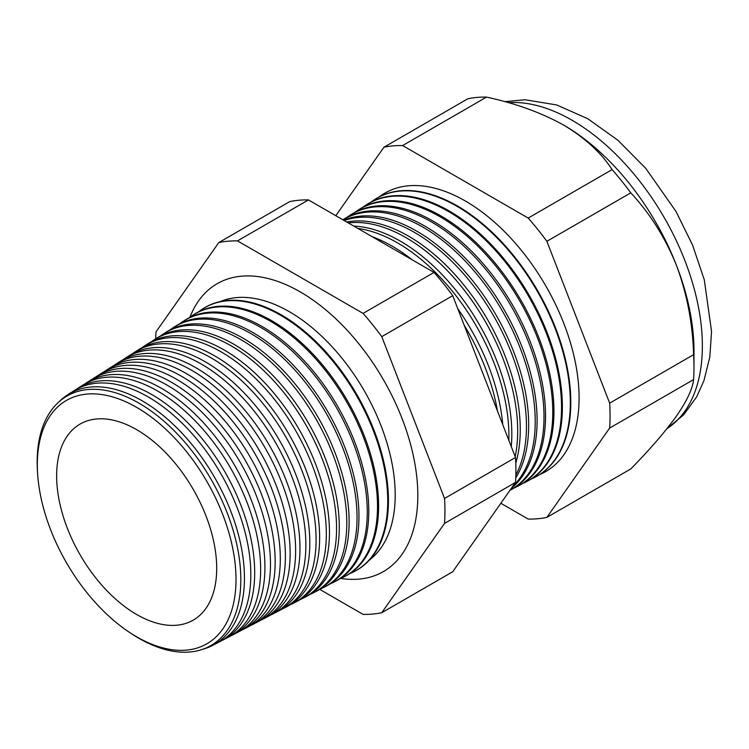 <?xml version="1.0" encoding="UTF-8"?>
<svg xmlns="http://www.w3.org/2000/svg" width="749" height="749" viewBox="0 0 749 749"><rect width="100%" height="100%" fill="white"/><g stroke="black" fill="none" stroke-linecap="round" stroke-linejoin="round"><path stroke-width="1.12" d="M369.491 559.943A149.585 86.369 -120 0 0 385.604 438.596A149.585 86.369 -120 0 0 289.432 311.762A149.585 86.369 -120 0 0 220.309 301.547M340.72 578.415A166.222 95.966 -120 0 0 391.437 565.944A166.222 95.966 -120 0 0 406.426 430.647A166.222 95.966 -120 0 0 300.283 291.923A166.222 95.966 -120 0 0 226.086 279.546A166.222 95.966 -120 0 0 189.918 317.23M37.609 473.537L37.45 470.981A144.005 83.139 60 0 1 138.986 403.177A144.005 83.139 60 0 1 240.822 579.548A144.005 83.139 60 0 1 138.986 638.345A144.005 83.139 60 0 1 131.328 633.588L129.193 632.165A140.484 81.107 -120 0 0 136.674 636.809A140.484 81.107 -120 0 0 236.01 579.454A140.484 81.107 -120 0 0 136.674 407.39A140.484 81.107 -120 0 0 37.609 473.537A140.484 81.107 -120 0 0 129.193 632.165M202.492 649.336A144.819 83.616 -120 0 0 212.65 645.404A144.819 83.616 -120 0 0 237.133 529.992A144.819 83.616 -120 0 0 142.048 400.743A144.819 83.616 -120 0 0 67.878 394.648A144.819 83.616 -120 0 0 59.386 401.473M67.878 394.648L73.87 390.828A145.128 83.785 60 0 1 148.199 396.942A145.128 83.785 60 0 1 243.491 526.463A145.128 83.785 60 0 1 218.951 642.118L212.65 645.404M220.843 641.078A145.306 83.897 -120 0 0 222.781 640.123A145.306 83.897 -120 0 0 247.348 524.319A145.306 83.897 -120 0 0 151.944 394.639A145.306 83.897 -120 0 0 77.512 388.516A145.306 83.897 -120 0 0 75.715 389.714M77.512 388.516L83.13 384.949A145.596 84.057 60 0 1 157.702 391.081A145.596 84.057 60 0 1 253.293 521.014A145.596 84.057 60 0 1 228.679 637.043L222.781 640.123M230.758 635.892A145.793 84.178 -120 0 0 232.902 634.834A145.793 84.178 -120 0 0 257.553 518.645A145.793 84.178 -120 0 0 161.831 388.525A145.793 84.178 -120 0 0 87.156 382.383A145.793 84.178 -120 0 0 85.171 383.713M87.156 382.383L92.389 379.06A146.064 84.328 60 0 1 167.196 385.211A146.064 84.328 60 0 1 263.096 515.565A146.064 84.328 60 0 1 238.407 631.969L232.902 634.834M240.682 630.705A146.289 84.459 -120 0 0 243.032 629.553A146.289 84.459 -120 0 0 267.767 512.971A146.289 84.459 -120 0 0 171.718 382.421A146.289 84.459 -120 0 0 96.79 376.26A146.289 84.459 -120 0 0 94.627 377.721M96.79 376.26L101.649 373.171A146.532 84.6 60 0 1 176.698 379.35A146.532 84.6 60 0 1 272.908 510.116A146.532 84.6 60 0 1 248.134 626.894L243.032 629.553M250.606 625.509A146.776 84.74 -120 0 0 253.162 624.273A146.776 84.74 -120 0 0 277.973 507.298A146.776 84.74 -120 0 0 181.604 376.316A146.776 84.74 -120 0 0 106.433 370.128A146.776 84.74 -120 0 0 104.083 371.719M106.433 370.128L110.908 367.282A147.001 84.871 60 0 1 186.192 373.479A147.001 84.871 60 0 1 282.71 504.667A147.001 84.871 60 0 1 257.862 621.82L253.162 624.273M260.521 620.322A147.263 85.021 -120 0 0 263.283 618.983A147.263 85.021 -120 0 0 288.187 501.624A147.263 85.021 -120 0 0 191.501 370.203A147.263 85.021 -120 0 0 116.067 363.995A147.263 85.021 -120 0 0 113.539 365.727M116.067 363.995L120.158 361.402A147.469 85.143 60 0 1 195.695 367.609A147.469 85.143 60 0 1 292.522 499.218A147.469 85.143 60 0 1 267.59 616.745L263.283 618.983M270.445 615.126A147.75 85.302 -120 0 0 273.413 613.703A147.75 85.302 -120 0 0 298.392 495.96A147.75 85.302 -120 0 0 201.387 364.098A147.75 85.302 -120 0 0 125.71 357.872A147.75 85.302 -120 0 0 122.995 359.726M125.71 357.872L129.418 355.513A147.937 85.414 60 0 1 205.198 361.748A147.937 85.414 60 0 1 302.324 493.769A147.937 85.414 60 0 1 277.317 611.671L273.413 613.703M280.36 609.939A148.236 85.583 -120 0 0 283.543 608.422A148.236 85.583 -120 0 0 308.607 490.286A148.236 85.583 -120 0 0 211.274 357.985A148.236 85.583 -120 0 0 135.354 351.74A148.236 85.583 -120 0 0 132.451 353.734M135.354 351.74L138.677 349.624A148.405 85.686 60 0 1 214.691 355.878A148.405 85.686 60 0 1 312.136 488.32A148.405 85.686 60 0 1 287.036 606.596L283.543 608.422M290.284 604.743A148.723 85.863 -120 0 0 293.664 603.142A148.723 85.863 -120 0 0 318.812 484.612A148.723 85.863 -120 0 0 221.161 351.88A148.723 85.863 -120 0 0 144.988 345.617A148.723 85.863 -120 0 0 141.907 347.742M144.988 345.617L147.937 343.735A148.873 85.957 60 0 1 224.194 350.008A148.873 85.957 60 0 1 321.939 482.871A148.873 85.957 60 0 1 296.763 601.522L293.664 603.142M300.199 599.546A149.22 86.154 -120 0 0 303.794 597.852A149.22 86.154 -120 0 0 329.026 478.939A149.22 86.154 -120 0 0 231.057 345.776A149.22 86.154 -120 0 0 154.631 339.484A149.22 86.154 -120 0 0 151.364 341.75M154.631 339.484L157.196 337.855A149.341 86.229 60 0 1 233.688 344.147A149.341 86.229 60 0 1 331.741 477.431A149.341 86.229 60 0 1 306.491 596.447L303.794 597.852M310.123 594.36A149.706 86.435 -120 0 0 313.925 592.571A149.706 86.435 -120 0 0 339.231 473.265A149.706 86.435 -120 0 0 240.944 339.662A149.706 86.435 -120 0 0 164.265 333.352A149.706 86.435 -120 0 0 160.82 335.758M164.265 333.352L166.456 331.966A149.819 86.5 60 0 1 243.191 338.276A149.819 86.5 60 0 1 341.553 471.982A149.819 86.5 60 0 1 316.218 591.373L313.925 592.571M320.038 589.163A150.193 86.715 -120 0 0 324.055 587.291A150.193 86.715 -120 0 0 349.446 467.591A150.193 86.715 -120 0 0 250.831 333.558A150.193 86.715 -120 0 0 173.908 327.229A150.193 86.715 -120 0 0 170.276 329.766M173.908 327.229L175.715 326.077A150.287 86.762 60 0 1 252.685 332.406A150.287 86.762 60 0 1 351.356 466.533A150.287 86.762 60 0 1 325.946 586.298L324.055 587.291M329.953 583.967A150.68 86.996 -120 0 0 334.176 582.001A150.68 86.996 -120 0 0 359.651 461.918A150.68 86.996 -120 0 0 260.718 327.444A150.68 86.996 -120 0 0 183.542 321.096A150.68 86.996 -120 0 0 179.732 323.774M183.542 321.096L184.966 320.188A150.755 87.034 60 0 1 262.187 326.545A150.755 87.034 60 0 1 361.168 461.084A150.755 87.034 60 0 1 335.674 581.224L334.176 582.001M339.868 578.771A151.167 87.277 -120 0 0 344.306 576.721A151.167 87.277 -120 0 0 369.866 456.253A151.167 87.277 -120 0 0 270.614 321.34A151.167 87.277 -120 0 0 193.186 314.973A151.167 87.277 -120 0 0 189.197 317.782M193.186 314.973L194.225 314.308A151.223 87.305 60 0 1 271.681 320.675A151.223 87.305 60 0 1 370.97 455.635A151.223 87.305 60 0 1 345.401 576.15L344.306 576.721M349.792 573.575A151.654 87.558 -120 0 0 354.436 571.44A151.654 87.558 -120 0 0 380.071 450.58A151.654 87.558 -120 0 0 280.501 315.226A151.654 87.558 -120 0 0 202.82 308.841A151.654 87.558 -120 0 0 198.654 311.799M202.82 308.841L203.485 308.419A151.691 87.577 60 0 1 281.184 314.814A151.691 87.577 60 0 1 380.773 450.186A151.691 87.577 60 0 1 355.129 571.075L354.436 571.44M497.476 411.023A157.018 90.657 -120 0 0 464.211 325.291M372.187 236.721A157.178 90.751 60 0 1 392.261 246.196A157.178 90.751 60 0 1 412.334 259.903M457.761 308.672A157.178 90.751 60 0 1 502.776 424.674M508.833 440.309A157.44 90.901 -120 0 0 397.579 242.91A157.44 90.901 -120 0 0 357.844 228.436M353.715 226.058A157.58 90.975 60 0 1 400.406 241.169A157.58 90.975 60 0 1 511.277 446.601M515.19 456.675A157.861 91.144 -120 0 0 406.061 237.676A157.861 91.144 -120 0 0 348.304 222.93M346.703 222.004A157.983 91.209 60 0 1 408.542 236.141A157.983 91.209 60 0 1 515.789 463.163M515.846 475.081A158.273 91.378 -120 0 0 414.534 232.443A158.273 91.378 -120 0 0 344.184 220.552M343.632 220.234A158.385 91.444 60 0 1 416.687 231.113A158.385 91.444 60 0 1 515.752 477.946M512.653 486.476A158.694 91.621 -120 0 0 523.429 356.917A158.694 91.621 -120 0 0 423.016 227.209A158.694 91.621 -120 0 0 342.892 219.803M342.873 219.794L343.501 219.391A158.788 91.678 60 0 1 424.833 226.086A158.788 91.678 60 0 1 526.407 359.136A158.788 91.678 60 0 1 511.389 488.282M509.985 490.277A159.116 91.865 -120 0 0 535.722 363.143A159.116 91.865 -120 0 0 431.49 221.966A159.116 91.865 -120 0 0 349.989 215.263A159.116 91.865 -120 0 0 346.815 217.453M349.989 215.263L351.44 214.345A159.191 91.912 60 0 1 432.969 221.058A159.191 91.912 60 0 1 537.492 363.125A159.191 91.912 60 0 1 510.575 489.986L509.966 490.295M514.076 487.983A159.537 92.108 -120 0 0 517.737 486.251A159.537 92.108 -120 0 0 544.71 359.108A159.537 92.108 -120 0 0 439.963 216.733A159.537 92.108 -120 0 0 358.256 210.01A159.537 92.108 -120 0 0 354.923 212.313M358.256 210.01L359.37 209.299A159.593 92.136 60 0 1 441.114 216.021A159.593 92.136 60 0 1 545.89 358.453A159.593 92.136 60 0 1 518.907 485.633L517.737 486.251M522.577 483.526A159.949 92.352 -120 0 0 526.416 481.719A159.949 92.352 -120 0 0 553.464 354.249A159.949 92.352 -120 0 0 448.445 211.499A159.949 92.352 -120 0 0 366.514 204.758A159.949 92.352 -120 0 0 363.031 207.173M366.514 204.758L367.31 204.252A159.996 92.37 60 0 1 449.25 210.993A159.996 92.37 60 0 1 554.297 353.781A159.996 92.37 60 0 1 527.249 481.289L526.416 481.719M531.078 479.079A160.37 92.586 -120 0 0 535.095 477.188A160.37 92.586 -120 0 0 562.209 349.38A160.37 92.586 -120 0 0 456.918 206.265A160.37 92.586 -120 0 0 374.781 199.506A160.37 92.586 -120 0 0 371.139 202.043M535.338 477.066A160.389 92.604 -120 0 0 535.582 476.935A160.389 92.604 -120 0 0 562.705 349.109A160.389 92.604 -120 0 0 457.396 205.966A160.389 92.604 -120 0 0 375.24 199.206A160.389 92.604 -120 0 0 375.015 199.356M539.58 474.623A160.792 92.829 -120 0 0 571.983 348.163A160.792 92.829 -120 0 0 465.391 201.022A160.792 92.829 -120 0 0 379.237 196.903M136.674 429.683A113.183 65.341 -120 0 0 79.694 424.308A113.183 65.341 -120 0 0 62.832 515.125A113.183 65.341 -120 0 0 136.674 614.508A113.183 65.341 -120 0 0 192.877 620.331A113.183 65.341 -120 0 0 210.712 529.768A113.183 65.341 -120 0 0 136.674 429.683M500.847 503.272L528.185 519.057A204.589 118.127 -120 0 0 546.873 517.39L630.789 468.94C649.86 449.522 665.103 431.873 676.525 415.995C687.002 400.762 692.685 388.637 693.583 379.612A204.589 118.127 -120 0 0 693.986 367.385L693.986 350.832A184.32 106.414 -120 0 0 676.525 265.502A184.32 106.414 -120 0 0 563.651 125.083L563.651 125.083C541.387 112.715 515.677 103.39 486.522 97.108A204.589 118.127 -120 0 0 467.835 98.784L383.919 147.235L335.786 215.703M546.873 517.39L609.658 428.063L693.583 379.612M609.658 428.063A204.589 118.127 -120 0 0 609.658 403.14L546.873 241.309A204.589 118.127 -120 0 0 528.185 218.062L402.606 145.559L486.522 97.108M402.606 145.559A204.589 118.127 -120 0 0 383.919 147.235M528.185 218.062L612.102 169.611C601.269 152.815 585.119 137.966 563.651 125.083A184.32 106.414 -120 0 0 562.555 124.456M546.873 241.309L630.789 192.858A204.589 118.127 -120 0 0 612.102 169.611M609.658 403.14L693.583 354.689C692.75 323.793 687.067 294.067 676.525 265.502C665.271 237.723 650.029 213.512 630.789 192.858M693.986 367.385A204.589 118.127 -120 0 0 693.583 354.689M319.72 589.36L363.068 614.386A204.589 118.127 -120 0 0 381.756 612.719L444.541 523.392A204.589 118.127 -120 0 0 444.541 498.469L381.756 336.638A204.589 118.127 -120 0 0 363.068 313.391L237.489 240.888A204.589 118.127 -120 0 0 218.802 242.564L156.017 331.891A204.589 118.127 -120 0 0 155.68 338.81M218.802 242.564L289.769 201.593A204.589 118.127 60 0 1 308.457 199.917L434.036 272.421A204.589 118.127 60 0 1 452.714 295.668L515.509 457.499A204.589 118.127 60 0 1 515.509 482.422L452.714 571.749L381.756 612.719M444.541 523.392L515.509 482.422M444.541 498.469L515.509 457.499M381.756 336.638L452.714 295.668M363.068 313.391L434.036 272.421M237.489 240.888L308.457 199.917M666.966 428.662A184.32 106.414 -120 0 0 691.673 280.107A184.32 106.414 -120 0 0 572.039 120.243A184.32 106.414 -120 0 0 508.346 102.669M666.928 428.718L683.697 414.777L696.636 396.895L703.91 380.782L709.799 357.114L711.55 331.507L704.294 279.817L692.591 245.157L676.01 211.48L645.657 168.225L617.888 140.232L587.722 118.688L556.61 104.926L525.086 99.757L504.751 101.667M535.095 477.188L535.582 476.935"/></g></svg>
